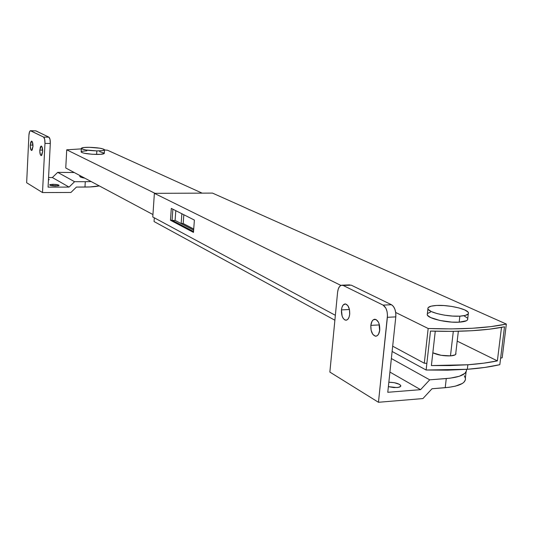 <?xml version="1.0" encoding="UTF-8"?>
<svg xmlns="http://www.w3.org/2000/svg" width="533" height="533" viewBox="0 0 533 533"><rect width="100%" height="100%" fill="white"/><g stroke="black" fill="none" stroke-linecap="round" stroke-linejoin="round"><path stroke-width="0.8" d="M424.295 363.22L392.681 346.19L424.295 363.22L426.873 363.306L430.491 331.066L452.051 331.359L471.898 330.72L489.521 329.181L504.498 326.796L500.627 358.143L502.179 357.776L506.35 324.071L212.48 193.093L506.35 324.071L490.76 326.636L472.185 328.275L451.118 328.908L428.172 328.495L424.295 363.22L426.873 363.306L430.491 331.066C460.992 332.012 485.663 330.593 504.498 326.796L500.627 358.143L502.179 357.776L506.35 324.071C486.809 328.188 460.752 329.661 428.172 328.495L395.706 312.471L428.172 328.495L424.295 363.22M335.364 315.316L152.784 216.984L154.377 193.339L340.907 285.421L154.377 193.339L212.48 193.093L154.377 193.339L152.784 216.984L335.364 315.316M171.306 208.403L170.473 220.262L193.472 232.395L194.385 220.076L171.306 208.403L170.473 220.262L193.472 232.395L194.385 220.076L171.306 208.403M193.539 231.522L172.086 220.242L172.865 209.196L172.086 220.242L170.473 220.262L172.086 220.242L172.865 209.196L172.086 220.242L193.539 231.522M455.788 353.186L455.915 353.479C456.115 354.771 454.336 355.578 450.565 355.884L455.102 354.871L455.762 354.305L455.788 353.186M501.5 327.382L497.376 360.881C488.894 362.653 479.06 363.946 467.861 364.759L467.321 369.289C479.887 368.356 490.72 366.817 499.821 364.672L504.498 326.796L501.5 327.382L497.376 360.881L457.194 341.127L497.376 360.881L483.644 363.18L467.861 364.759L450.325 365.565L431.39 365.565L435.268 331.206L430.491 331.066L426.12 370.015L392.115 351.46L426.12 370.015L447.567 370.168L467.321 369.289L484.877 367.437L499.821 364.672L504.498 326.796L501.5 327.382M175.104 220.415L175.79 210.675L175.104 220.415L172.485 220.449L175.104 220.415L193.639 230.116L175.104 220.415M154.05 221.548L154.303 217.804L154.05 221.548L334.884 320.226L154.05 221.548M432.836 352.799L441.077 355.291L450.565 355.884C443.663 356.077 437.753 355.051 432.836 352.799M426.12 370.015L467.321 369.289L467.861 364.759L431.39 365.565L435.268 331.206L430.491 331.066L426.12 370.015M453.31 331.346L450.472 355.891L453.31 331.346M459.872 316.149L459.166 322.179C465.229 321.765 468.074 320.619 467.707 318.741L467.501 319.92L466.462 320.739L459.166 322.179L459.872 316.149L452.51 316.069L444.469 315.163L437.02 313.577L431.33 311.572L428.252 309.453L427.846 308.46L428.219 307.561L431.19 306.162L436.667 305.456C448.606 304.716 467.701 309.06 468.414 312.778C468.78 314.623 465.935 315.749 459.872 316.149C447.753 316.955 428.399 312.465 427.912 308.827C427.599 306.948 430.524 305.822 436.667 305.456L443.842 305.549L451.651 306.422L458.953 307.941L464.676 309.9L467.941 311.998L468.467 313.004L468.207 313.93L465.382 315.396L459.872 316.149M427.359 313.764L427.246 314.776C427.726 318.481 447.054 323.025 459.166 322.179L451.817 322.112L439.905 320.473L430.657 317.561L427.586 315.416L427.186 314.403M430.531 312.058L427.559 313.484M467.241 317.948L463.983 315.816M370.828 325.377C371.374 321.452 372.76 319.407 374.979 319.24C378.303 320.28 379.902 323.891 379.762 330.08L379.476 325.13L378.463 322.225L376.111 319.56L373.493 319.653L372.041 321.259L370.828 325.377L371.115 330.273L372.794 334.318L375.319 336.163L377.058 335.817L378.53 334.224L379.762 330.08C379.203 333.998 377.824 336.037 375.618 336.196C372.287 335.144 370.688 331.539 370.828 325.377L379.11 324.93L370.828 325.377M379.216 324.137L379.11 324.93L379.216 324.137M341.453 309.906C341.959 306.089 343.252 304.09 345.324 303.923C348.375 304.896 349.835 308.341 349.701 314.25L349.435 309.493L341.453 309.906L342.106 316.062L343.272 318.468L344.784 319.907L346.423 320.16L347.936 319.174L349.088 317.102L349.701 314.25C349.182 318.061 347.896 320.053 345.837 320.213C342.779 319.22 341.32 315.783 341.453 309.906L349.441 309.52L347.856 305.622L345.511 303.937L343.192 304.996L342.059 307.075L341.453 309.906M396.945 387.558L388.37 386.658L393.887 387.571L398.238 387.398L400.609 386.392L400.663 385.412L399.47 384.366L394.24 382.674L388.843 382.241C395.2 382.414 399.177 383.567 400.776 385.685C400.903 386.678 399.623 387.304 396.945 387.558M466.089 371.881L465.369 377.91C466.195 383.04 459.479 386.298 445.215 387.698L446.268 378.563L429.711 379.829L420.597 389.663L387.771 392.288L395.799 316.875L395.779 313.024L394.946 309.353L393.434 306.442L391.475 304.729L351.247 285.162L342.099 285.182C339.694 285.382 338.195 287.713 337.602 292.164L329.86 372.081L378.457 402.282L329.86 372.081L337.602 292.164L338.295 288.899L339.594 286.474L341.307 285.275L343.179 285.475L383.1 305.116L343.179 285.475L351.247 285.162L391.475 304.729L383.1 305.116L385.865 308.174L387.051 311.545L387.484 315.389L378.457 402.282L422.922 398.571L432.01 388.75L445.215 387.698L446.268 378.563C460.199 377.271 466.941 374.199 466.495 369.349L466.462 370.921L464.929 373.327L459.293 376.278L450.032 378.197L429.711 379.829L420.597 389.663L387.771 392.288L395.799 316.875L387.384 317.308L378.457 402.282L422.922 398.571L432.01 388.75L448.973 387.311L455.508 386.125L462.424 383.42L463.87 382.308L465.402 379.849M465.482 378.523L464.296 375.752M429.711 379.829L391.362 358.536L429.711 379.829M420.597 389.663L389.923 372.067L420.597 389.663M342.099 285.182L349.728 284.889M379.663 330.833L379.11 324.93L379.663 330.833M349.728 314.01L349.481 309.726L349.728 314.01M387.384 317.308L395.799 316.875C396.079 310.919 394.64 306.875 391.475 304.729L383.1 305.116C386.238 307.274 387.671 311.339 387.384 317.308M65.759 167.995L152.944 214.546L65.759 167.995L66.732 149.813L81.316 148.88L66.732 149.813L155.01 193.332L66.732 149.813L65.759 167.995M104.515 149.94L107.553 150.246L202.127 193.139L107.553 150.246L104.515 149.94M181.866 213.746L181.16 223.547L193.646 230.076L181.16 223.547L183.192 223.514L183.825 214.739L183.192 223.514L193.726 229.01L183.192 223.514L181.16 223.547L181.866 213.746M79.83 175.51L79.783 176.376C80.003 177.023 81.682 177.622 84.827 178.175L81.342 177.362L79.79 176.223M81.342 148.441L81.143 151.972C82.768 153.324 87.932 154.15 96.626 154.437L96.833 150.892C88.132 150.592 82.968 149.773 81.342 148.441C81.489 147.674 84.081 147.295 89.118 147.308L99.844 148.194L103.842 149.2L104.521 149.88L102.269 150.646L96.833 150.892L85.94 149.986L81.962 148.96L81.356 148.287L83.701 147.534L89.118 147.308C97.739 147.601 102.876 148.421 104.521 149.753C104.415 150.513 101.85 150.892 96.833 150.892L96.626 154.437C101.636 154.437 104.202 154.044 104.315 153.271L104.515 149.886M86.872 150.812L82.315 151.245L81.163 151.812M81.149 151.832L81.769 152.498L84.061 153.204L92.109 154.264L100.53 154.337L104.308 153.397M104.188 153.064L99.638 151.692M39.795 150.086L41.254 146.049C42.214 146.502 42.68 148.341 42.64 151.579L41.974 146.748L41.168 146.055L40.375 146.975L39.782 151.019L40.455 154.903L41.261 155.609L41.807 155.176L42.64 151.579L41.181 155.609C40.222 155.156 39.755 153.317 39.795 150.086L42.64 150.119L39.795 150.086M30.248 145.083L31.64 141.112C32.56 141.551 32.999 143.344 32.959 146.502L32.326 141.785L31.554 141.118L30.801 142.025L30.228 145.989L30.874 149.78L31.647 150.459L32.167 150.033L32.959 146.502L31.567 150.466C30.648 150.02 30.208 148.227 30.248 145.083L32.966 145.109L30.248 145.083M55.818 185.99C52.321 185.904 50.249 185.544 49.622 184.911L52.927 184.291L52.847 185.83L52.927 184.291L49.802 184.671L49.835 185.144L50.735 185.471L58.09 185.844L59.103 185.457L57.984 184.811L52.927 184.291C56.418 184.385 58.477 184.744 59.11 185.371L55.818 185.99M30.521 130.718L35.898 130.858L30.521 130.718C29.655 130.911 29.115 132.444 28.909 135.322L26.65 182.746L42.507 192.566L26.65 182.746L28.909 135.322L29.542 131.791L30.408 130.725L43.586 137.081L44.679 139.266L44.972 143.404L42.507 192.566L70.936 192.46L76.426 187.076L89.817 186.956L99.285 185.897C95.927 186.643 91.156 187.03 84.974 187.063L85.273 181.7L74.573 181.7L57.691 172.359L74.274 172.539L57.691 172.359L74.573 181.7L69.07 187.09L48.077 187.13L50.302 143.47L44.972 143.404L42.507 192.566L70.936 192.46L76.426 187.076L84.974 187.063L85.273 181.7L74.573 181.7L69.07 187.09L52.374 177.542L57.691 172.359L52.374 177.542L69.07 187.09L48.077 187.13L50.302 143.47L50.009 139.34L48.903 137.161L43.586 137.081L30.721 130.772L35.898 130.858L48.903 137.161L35.658 130.805M91.17 181.56L85.273 181.7L91.17 181.56M48.563 177.542L52.374 177.542L48.563 177.542M48.436 180.027L49.183 179.554L48.483 179.181L49.209 179.614L48.436 180.027M44.972 143.404L50.302 143.47C50.368 140.086 49.902 137.98 48.903 137.161L43.586 137.081C44.579 137.907 45.038 140.012 44.972 143.404M455.915 353.479L455.828 354.198M458.347 331.266L455.642 354.452M468.287 313.81L467.707 318.741M427.912 308.827L427.246 314.776M400.776 385.685L400.716 386.218M345.837 320.213L346.257 320.186M375.618 336.196L376.111 336.17"/></g></svg>
